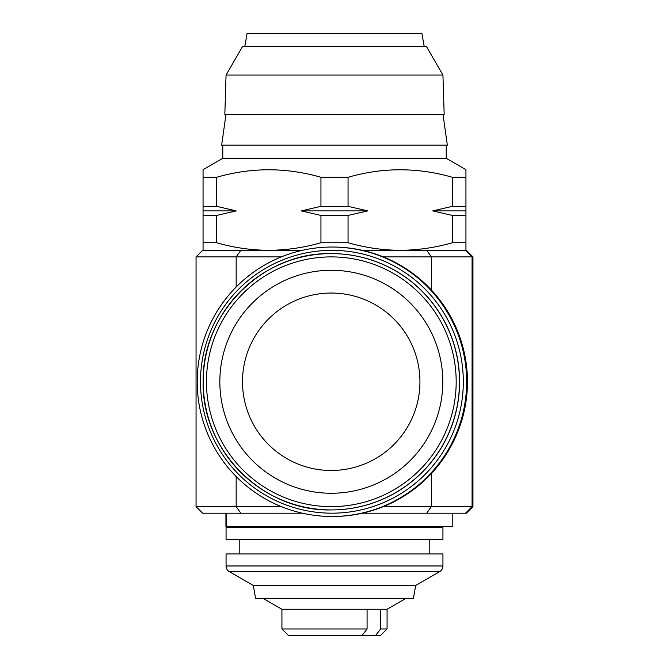 <?xml version="1.0" encoding="UTF-8"?>
<svg xmlns="http://www.w3.org/2000/svg" width="669" height="669" viewBox="0 0 669 669"><rect width="100%" height="100%" fill="white"/><g stroke="black" fill="none" stroke-linecap="round" stroke-linejoin="round"><path stroke-width="1" d="M452.796 513.207L452.796 526.344L225.93 526.344L225.93 513.207M443.079 114.784L224.834 114.382L444.166 114.382L443.079 114.784L447.352 145.173L221.648 145.173L225.921 114.784M442.937 75.053L426.504 46.596L242.496 46.596L226.063 75.053L442.937 75.053L444.166 114.382M226.063 75.053L224.834 114.382M244.779 46.596L247.095 33.45L421.905 33.45L424.221 46.596M332.836 509.912A128.155 128.147 90 0 1 331.456 509.92L331.339 509.92A128.155 128.147 90 0 1 203.192 382.451A128.155 128.147 90 0 1 331.339 253.61A128.155 128.147 90 0 1 459.486 381.079A128.155 128.147 90 0 1 331.339 509.92C262.633 511.701 201.068 449.827 203.192 381.121C201.829 313.376 262.215 252.639 329.968 253.618L331.456 253.61A128.155 128.147 90 0 1 459.603 381.079A128.155 128.147 90 0 1 332.836 509.912M332.167 470.483A88.718 88.718 90 0 1 242.504 382.718A88.718 88.718 90 0 1 330.269 293.047A88.718 88.718 90 0 1 419.931 380.812A88.718 88.718 90 0 1 332.167 470.483M332.51 493.245A111.489 111.48 90 0 1 219.842 382.961A111.489 111.48 90 0 1 330.118 270.284A111.489 111.48 90 0 1 442.794 380.569A111.489 111.48 90 0 1 332.51 493.245M367.08 609.258L367.08 628.977L361.946 635.55L288.498 635.55L281.925 628.977L281.925 609.258L387.075 609.258L405.481 598.638M226.063 539.49L442.937 539.49L442.937 527.657L226.063 527.657L226.063 539.49M429.791 553.949L429.791 539.49M239.209 553.949L239.209 539.49M442.937 565.966L442.937 553.949L226.063 553.949L226.063 565.966L442.937 565.966A6.573 6.573 0 0 1 439.65 571.652L415.683 585.492L253.317 585.492L229.35 571.652A6.573 6.573 0 0 1 226.063 565.966M253.317 585.492L255.633 598.638L413.367 598.638L415.683 585.492M302.355 513.207L202.648 513.207L196.05 506.634L281.34 506.634M331.899 250.348A131.417 131.417 90 0 1 463.316 381.765A131.417 131.417 90 0 1 331.899 513.182A131.417 131.417 90 0 1 200.491 381.765A131.417 131.417 90 0 1 331.899 250.348M331.933 247.037A134.728 134.72 90 0 1 466.653 381.765A134.728 134.72 90 0 1 331.933 516.485L332.736 516.485A134.728 134.72 90 0 0 467.455 381.765A134.728 134.72 90 0 0 332.736 247.037L331.933 247.037A134.728 134.72 90 0 0 197.204 381.765A134.728 134.72 90 0 0 331.933 516.485M472.439 363.05L472.465 411.259L472.439 363.05M222.777 145.173L222.777 158.319L446.223 158.319L446.223 145.173M222.777 158.319L203.058 169.7L203.058 177.285L216.614 177.285C251.285 167.283 286.064 167.283 320.944 177.285L348.056 177.285C382.727 167.283 417.498 167.283 452.386 177.285L465.942 177.285L465.942 170.026M446.223 158.319L465.942 169.7M429.791 527.657L429.791 526.344M239.209 527.657L239.209 526.344M383.32 506.634L472.95 506.634L466.352 513.207L362.305 513.207M465.942 177.285L465.942 242.738L452.386 242.738C435.293 247.639 417.899 250.173 400.221 250.323C382.501 250.181 365.115 247.647 348.056 242.738L320.944 242.738C303.851 247.639 286.466 250.173 268.779 250.323C251.067 250.181 233.673 247.647 216.614 242.738L203.058 242.738L203.058 250.323M465.942 250.323L465.942 242.738M465.942 206.261L465.942 210.894L432.734 210.894L452.386 206.336L452.386 177.285M203.058 242.738L203.058 177.285M216.614 177.285L216.614 206.336L236.266 210.894L216.614 215.443L216.614 242.738M320.944 242.738L320.944 215.443L301.293 210.894L320.944 206.336L320.944 177.285M348.056 177.285L348.056 206.336L367.707 210.894L348.056 215.443L348.056 242.738M452.386 242.738L452.386 215.443L432.734 210.894M465.942 215.443L452.386 215.443M452.386 206.336L465.942 206.336M348.056 215.443L320.944 215.443M320.944 206.336L348.056 206.336M216.614 215.443L203.058 215.443M203.058 206.336L216.614 206.336M362.305 250.323L466.352 250.323L472.95 256.896L472.95 506.634M281.34 256.896L196.05 256.896L202.648 250.323L302.355 250.323M203.058 210.894L236.266 210.894M301.293 210.894L367.707 210.894M472.95 256.896L472.071 256.896L472.071 506.634L465.515 513.207M465.515 250.323L472.071 256.896L383.32 256.896M196.05 256.896L196.05 506.634M472.674 379.557L472.548 352.262L472.59 379.566M361.946 635.55L375.51 635.55L380.653 628.977L380.653 609.258M380.653 628.977L387.075 628.977L387.075 609.258M375.51 635.55L380.502 635.55L387.075 628.977M281.925 628.977L367.08 628.977M226.507 526.344L226.507 513.207M332.66 506.625A124.869 124.86 90 0 1 206.462 383.103A124.869 124.86 90 0 1 329.976 256.904A124.869 124.86 90 0 1 456.174 380.427A124.869 124.86 90 0 1 332.66 506.625M229.35 571.652L439.65 571.652M236.165 476.52L236.165 506.634L240.848 513.207M431.338 473.568L431.338 506.634L426.722 513.207M426.722 250.323L431.338 256.896L431.338 289.961M240.848 250.323L236.165 256.896L236.165 287.001M281.925 609.258L263.519 598.638"/></g></svg>
